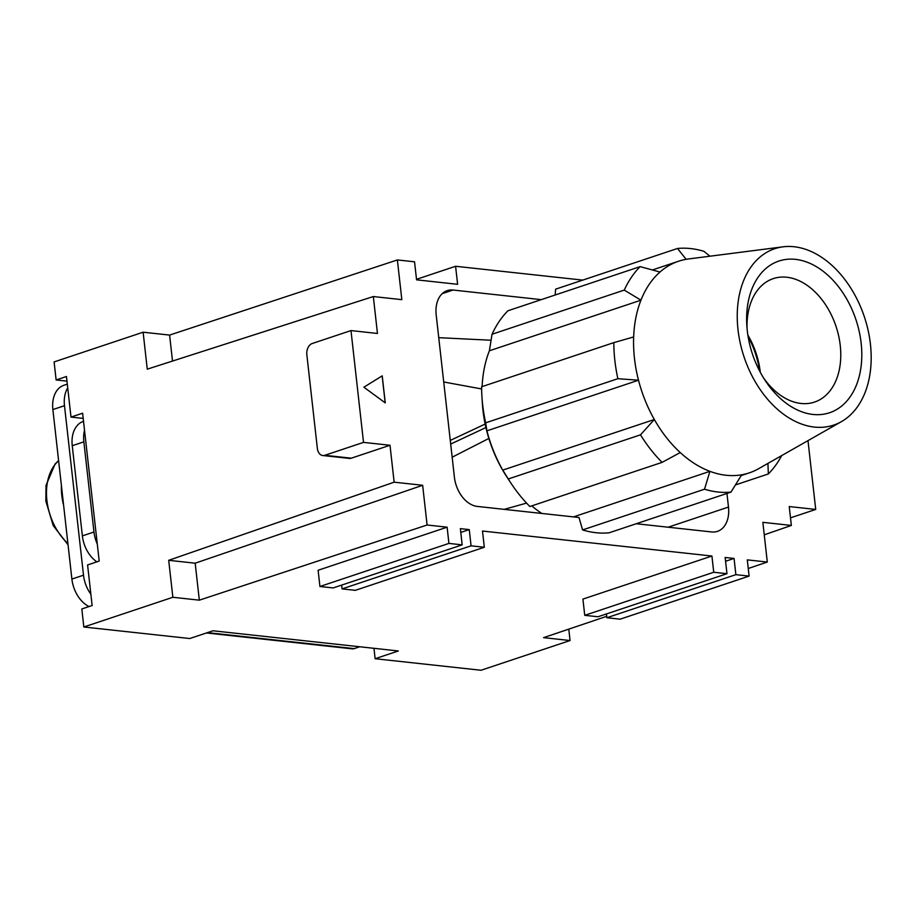 <?xml version="1.0" encoding="UTF-8"?>
<svg xmlns="http://www.w3.org/2000/svg" width="917" height="917" viewBox="0 0 917 917"><rect width="100%" height="100%" fill="white"/><g stroke="black" fill="none" stroke-linecap="round" stroke-linejoin="round"><path stroke-width="1.38" d="M640.502 434.83A125.526 85.602 71.5 0 0 662.085 462.374L680.242 452.551A111.576 76.088 -108.5 0 1 654.337 419.505L640.502 434.83L508.27 478.983A125.526 85.602 71.5 0 0 510.654 482.72A125.526 85.602 71.5 0 0 529.854 506.516L662.085 462.374M448.929 543.414L447.106 527.183L318.107 570.259L319.93 586.49L333.169 587.935L462.168 544.858L448.929 543.414L319.93 586.49M66.964 381.14L56.132 379.959L66.448 376.509L70.999 417.086L82.61 413.212L99.196 561.078L87.585 564.952L92.136 605.518L81.819 608.968L83.837 626.999L189.762 638.53L212.985 630.781L398.345 650.967L375.122 658.715L481.047 670.258L570.053 640.536L543.575 637.647L606.71 616.316M764.251 534.829L791.348 525.441L762.852 522.335L767.3 562.052L748.261 568.494M350.982 330.578L363.522 442.384L390 445.261L351.303 458.191A9.296 6.488 96.2 0 1 349.285 458.408L322.807 455.531A9.296 6.488 96.2 0 1 317.362 448.436L306.84 354.673A9.296 6.488 -83.8 0 1 312.284 343.497L350.982 330.578L377.46 333.467L373.322 296.546L147.259 369.173L143.121 332.206L54.103 361.928L56.132 379.959M363.522 442.384L324.824 455.302A9.296 6.488 96.2 0 1 322.807 455.531M172.511 361.057L169.599 335.083L397.37 259.935L414.541 261.803L416.57 279.834L457.617 284.304L455.589 266.274L416.513 279.318M730.987 492.108L741.693 474.8A111.576 76.088 -108.5 0 1 726.058 475.258A111.576 76.088 -108.5 0 1 709.918 471.338L704.508 489.219A125.526 85.602 71.5 0 0 717.896 492.005A125.526 85.602 71.5 0 0 730.987 492.108L609.083 532.811A125.526 85.602 71.5 0 1 595.993 532.708A125.526 85.602 71.5 0 1 582.593 529.923L578.982 517.497L477.298 506.425A27.888 19.028 -108.5 0 1 454.408 477.218L436.194 314.921A27.888 19.028 71.5 0 1 447.221 290.632A27.888 19.028 71.5 0 1 453.021 290.036L541.259 299.641M726.952 493.449L728.476 507.067A27.888 19.028 71.5 0 1 717.449 531.356A27.888 19.028 71.5 0 1 711.649 531.952L636.249 523.733M791.348 525.441L789.228 506.551L815.717 509.439L807.992 440.63M815.717 509.439L790.5 517.853M375.122 658.715L373.953 648.308M570.053 640.536L568.781 629.131M422.645 485.288L394.15 482.182L168.705 560.31L195.183 563.198L199.333 600.165L427.104 525.005L422.645 485.288L195.183 563.198M640.123 266.629A125.526 85.602 71.5 0 0 624.259 290.093L640.949 300.18A111.576 76.088 -108.5 0 1 659.988 272.028L640.123 266.629L507.903 310.783A125.526 85.602 71.5 0 0 492.039 334.247L624.259 290.093M168.705 560.31L172.855 597.276L83.837 626.999M394.15 482.182L390 445.261M633.658 336.94L613.828 342.626L481.608 386.779A125.526 85.602 71.5 0 0 481.941 396.729A125.526 85.602 71.5 0 0 482.64 404.706A125.526 85.602 71.5 0 0 485.655 422.84L486.927 430.83L638.507 380.223A111.576 76.088 -108.5 0 1 633.658 336.94A111.576 76.088 -108.5 0 1 640.949 300.18L489.38 350.787L492.039 334.247M199.333 600.165L172.855 597.276M397.37 259.935L401.829 299.653L373.322 296.546M555.163 294.999L555.599 289.176L677.503 248.473L686.134 259.316A111.576 76.088 -108.5 0 1 688.507 258.961L783.049 246.822A92.984 63.411 -108.5 0 1 794.099 246.742A92.984 63.411 -108.5 0 1 866.645 324.389A92.984 63.411 -108.5 0 1 841.416 421.637A92.984 63.411 -108.5 0 1 814.33 427.07A92.984 63.411 -108.5 0 1 739.113 337.387A92.984 63.411 -108.5 0 1 783.049 246.822M70.999 417.086L83.195 418.416M143.121 332.206L169.599 335.083M455.589 266.274L582.731 280.109M447.106 527.183L427.104 525.005M767.3 562.052L747.298 559.874L749.109 576.105L735.87 574.661L734.058 558.43L725.576 561.261M734.058 558.43L725.152 557.467L726.975 573.698L597.976 616.763L584.737 615.33L582.914 599.099L711.913 556.023L482.491 531.035L484.314 547.266L355.315 590.342L342.075 588.897L341.64 585.103M484.314 547.266L471.074 545.821L469.252 529.602L460.781 532.422M469.252 529.602L460.357 528.628L462.168 544.858M471.074 545.821L342.075 588.897M726.975 573.698L713.735 572.254L584.737 615.33M713.735 572.254L711.913 556.023M606.446 613.943L606.871 617.737L620.11 619.181L749.109 576.105M735.87 574.661L606.871 617.737M382.217 375.844L363.877 387.203L385.255 402.884L382.217 375.844M382.16 375.878L385.174 402.838M67.308 384.131L63.903 385.266A27.888 19.028 71.5 0 0 52.877 409.567L71.893 579.074A27.888 19.028 71.5 0 0 89.041 606.561M67.72 387.88A27.888 19.028 71.5 0 0 64.488 405.692L83.504 575.188A27.888 19.028 71.5 0 0 90.863 594.159M83.527 421.339L83.275 421.419A27.888 19.028 71.5 0 0 72.248 445.719L82.37 535.883A27.888 19.028 71.5 0 0 96.881 561.846M485.655 422.84L617.875 378.698L638.507 380.223A111.576 76.088 -108.5 0 0 654.337 419.505L502.757 470.112L508.27 478.983M613.828 342.626A125.526 85.602 71.5 0 0 617.875 378.698M709.941 256.21L703.981 251.35A125.526 85.602 71.5 0 0 690.593 248.564A125.526 85.602 71.5 0 0 677.503 248.473M84.524 430.268A27.888 19.028 71.5 0 0 83.86 441.845L93.97 532.009A27.888 19.028 71.5 0 0 97.282 544.01M486.927 430.83A111.576 76.088 71.5 0 0 502.757 470.112M489.38 350.787A111.576 76.088 71.5 0 0 482.113 386.607M659.988 272.028A111.576 76.088 -108.5 0 1 678.58 261.23A111.576 76.088 -108.5 0 1 686.134 259.316M481.941 396.729L482.388 403.652A106.922 72.924 71.5 0 0 482.984 410.449A106.922 72.924 71.5 0 0 506.849 476.909L510.654 482.72M531.757 505.886A111.576 76.088 71.5 0 0 541.809 513.451M748.077 336.413A74.38 50.733 -108.5 0 1 759.631 371.03M747.859 335.072A65.084 44.383 -108.5 0 1 760.273 372.233M747.068 328.55A65.084 44.383 -108.5 0 1 773.283 278.619A65.084 44.383 -108.5 0 1 786.82 277.243A65.084 44.383 -108.5 0 1 838.631 335.794A65.084 44.383 -108.5 0 1 814.514 402.082A65.084 44.383 -108.5 0 1 800.977 403.469A65.084 44.383 -108.5 0 1 763.552 377.93M812.909 414.45A79.962 54.539 -108.5 0 1 765.122 380.406A79.962 54.539 -108.5 0 1 746.839 325.627A79.962 54.539 -108.5 0 1 795.52 259.362A79.962 54.539 -108.5 0 1 861.143 343.107A79.962 54.539 -108.5 0 1 812.909 414.45M573.457 516.901L709.918 471.338A111.576 76.088 -108.5 0 1 680.242 452.551M485.15 424.055L450.27 440.424M485.918 427.54L450.683 444.08M359.751 646.76L354.226 648.617L207.448 632.627M206.44 632.971L352.208 648.835A9.296 6.488 -83.8 0 0 354.226 648.617M767.919 463.417L768.354 473.94A125.526 85.602 71.5 0 0 781.697 455.577M841.416 421.637L758.554 468.736A111.576 76.088 -108.5 0 1 749.258 472.885A111.576 76.088 -108.5 0 1 741.693 474.8M735.445 484.933L768.354 473.94M582.593 529.923L704.508 489.219M61.416 485.632A51.134 34.88 71.5 0 0 61.794 495.398A51.134 34.88 71.5 0 0 63.617 505.313M67.915 543.552A51.134 34.88 -108.5 0 1 46.893 500.373A51.134 34.88 -108.5 0 1 58.619 460.747M324.824 455.302L351.303 458.191M668.138 527.206L728.476 507.067M442.235 293.635L453.021 290.036M52.877 409.567L64.488 405.692M71.893 579.074L83.504 575.188M481.631 388.957L443.725 381.976M488.853 438.452L452.161 457.205M526.564 503.101L504.224 509.359M72.248 445.719L83.86 441.845M82.37 535.883L93.97 532.009M68.053 544.79L53.22 525.613L45.85 501.072L46.01 485.448L55.031 464.094L58.608 460.575M652.434 269.953L678.58 261.23M741.223 475.568L749.258 472.885M438.75 337.674L491.053 340.241"/></g></svg>
